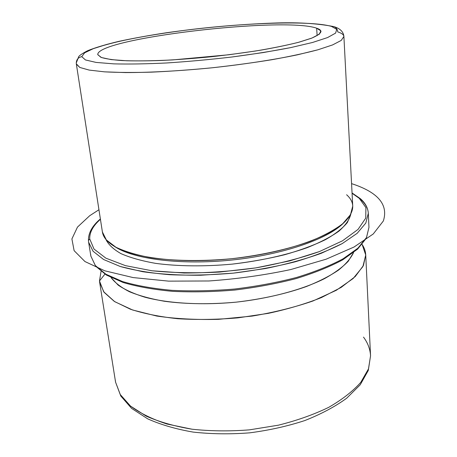 <?xml version="1.0" encoding="UTF-8"?>
<svg xmlns="http://www.w3.org/2000/svg" width="457" height="457" viewBox="0 0 457 457"><rect width="100%" height="100%" fill="white"/><g stroke="black" fill="none" stroke-linecap="round" stroke-linejoin="round"><path stroke-width="0.69" d="M316.661 28.203L317.129 35.663L316.661 28.203C319.437 29.122 320.877 30.225 320.991 31.51C320.426 33.521 317.244 35.76 311.457 38.245L299.152 42.147C288.561 44.849 275.874 47.505 261.096 50.104C245.392 52.606 228.843 54.817 211.442 56.742C194.008 58.445 177.305 59.69 161.338 60.484C146.234 60.992 133.147 61.021 122.082 60.57C112.428 59.861 105.367 58.776 100.888 57.302L97.769 54.583C96.821 38.274 283.774 16.423 316.661 28.203C283.666 16.366 95.616 38.439 97.792 54.72L101.448 57.525L111.12 59.604L126.709 60.781C139.865 61.072 155.203 60.781 172.717 59.913L228.723 54.777L255.686 50.984C272.389 48.179 286.665 45.289 298.507 42.324L311.965 38.045L319.38 34.155L320.808 30.83L316.661 28.203M344.521 222.079L343.333 223.233C327.823 239.04 282.706 254.795 231.802 260.039C180.903 265.317 133.518 259.119 115.101 246.814L113.707 245.935M102.311 231.316C102.802 236.36 106.287 241.033 112.776 245.346C131.422 257.811 179.715 264.106 231.665 258.713C283.62 253.367 329.611 237.332 345.309 221.319C354.752 211.265 355.18 202.405 346.6 194.745M350.839 214.07L347.411 222.473C342.693 228.277 335.341 234.024 325.344 239.714C313.896 245.243 300.34 250.247 284.677 254.732C268.076 258.782 250.59 261.912 232.225 264.123C204.599 266.682 177.893 266.368 155.643 263.369C141.756 260.918 130.228 257.685 121.048 253.664C113.382 249.305 108.326 244.546 105.887 239.382C108.326 244.546 113.382 249.305 121.048 253.664C130.228 257.685 141.756 260.918 155.643 263.369C177.893 266.368 204.599 266.682 232.225 264.123C259.793 260.976 285.871 255.212 307.035 247.723C320.129 242.484 330.754 236.96 338.917 231.151C345.532 225.312 349.502 219.623 350.839 214.07M114.427 246.369C132.421 258.948 180.252 265.386 231.802 260.039C283.363 254.732 328.863 238.645 343.904 222.656M353.575 252.532C350.805 258.388 345.749 264.272 338.414 270.178C329.777 276.005 319.095 281.461 306.367 286.55C285.568 293.908 262.164 299.112 236.155 302.151C210.077 304.493 186.108 304.185 164.24 301.237C150.736 298.855 139.162 295.702 129.52 291.766C121.134 287.482 114.981 282.757 111.074 277.593L118.146 285.105C124.955 289.767 133.918 293.817 145.029 297.25C168.85 303.482 201.988 305.43 236.155 302.151C270.27 298.375 302.311 289.692 324.356 278.719C334.53 273.086 342.476 267.288 348.188 261.33L353.575 252.532M104.91 274.137L99.489 280.952L101.048 271.401L99.489 280.952L104.91 274.137M362.121 244.426L365.731 255.006L362.898 266.562L353.124 278.542L336.346 290.264L313.056 300.946C294.634 307.315 274.343 312.365 252.19 316.084L218.612 319.329C196.299 319.9 175.699 318.815 156.802 316.061L132.621 310L114.73 301.683L103.682 291.772L99.489 280.952L99.963 283.917L99.489 280.952L99.666 282.443L104.105 292.337L114.347 301.437L130.388 309.206C143.829 313.582 159.636 316.758 177.802 318.729C196.978 319.889 216.972 319.609 237.783 317.878L268.276 313.359C287.899 309.109 305.59 303.859 321.357 297.604L341.133 287.43L355.243 276.542L363.412 265.546L365.731 254.949C365.526 251.241 364.326 247.734 362.121 244.426M115.335 380.321L115.575 382.172L120.768 395.991L131.599 408.387L147.657 418.818C160.778 424.707 175.962 429.134 193.214 432.099C211.345 434.093 230.162 434.344 249.659 432.842C269.059 430.323 287.424 426.232 304.768 420.571C321.043 414.145 335.004 406.707 346.646 398.253L360.23 384.76L368.296 370.41L370.553 355.82L368.473 368.913L360.807 382.309C352.924 391.203 342.236 399.544 328.743 407.33C313.799 414.573 297.004 420.526 278.37 425.187L249.356 429.866C229.523 431.397 210.414 431.18 192.031 429.209C174.58 426.272 159.316 421.92 146.251 416.144L130.531 406.102L120.288 394.562L115.575 382.172L120.288 394.562L130.531 406.102C140.065 413.202 152.232 419.178 167.034 424.039L192.031 429.209C210.414 431.18 229.523 431.397 249.356 429.866L278.37 425.187C297.004 420.526 313.799 414.573 328.743 407.33C342.236 399.544 352.924 391.203 360.807 382.309L368.473 368.913L370.553 355.82C370.164 349.108 367.811 342.87 363.498 337.117M76.342 63.849L79.792 67.447L89.172 70.081L104.556 71.846L125.589 72.572C150.033 72.577 180.281 70.938 211.939 67.807C243.57 64.397 273.514 59.821 297.438 54.817L317.878 49.802L332.576 44.929L341.219 40.433L343.898 36.486C343.738 34.686 341.687 33.155 337.746 31.899C337.472 29.179 336.106 27.403 333.661 26.569L331.496 26.403L336.718 29.351L335.604 33.115L327.578 37.565L312.474 42.495L290.675 47.614C273.126 51.018 253.544 54.149 231.933 57.005C209.792 59.587 188.067 61.575 166.759 62.963C146.451 63.946 128.771 64.248 113.73 63.86L96.101 62.42L85.442 59.947L81.774 56.662L84.654 52.818L93.337 48.653L106.938 44.38C128.64 38.679 159.367 33.367 192.14 29.391C249.471 22.57 311.326 20.582 331.496 26.403L333.661 26.569C340.025 28.403 343.441 31.71 343.898 36.486L341.219 40.433L332.576 44.929L317.878 49.802C305.173 53.172 289.904 56.468 272.052 59.684C253.058 62.775 233.019 65.482 211.939 67.807C190.832 69.841 170.661 71.286 151.433 72.149C133.307 72.646 117.678 72.549 104.556 71.846L89.172 70.081L79.792 67.447L76.365 64.134L102.397 231.973L106.355 239.942L115.832 247.168C124.864 251.499 136.552 255.012 150.896 257.702C174.043 261.016 202.314 261.427 231.665 258.713C260.958 255.366 288.544 249.185 310.526 241.205C324.019 235.641 334.741 229.814 342.693 223.724L350.49 214.71L352.735 206.107L343.898 36.486M81.774 56.662L85.442 59.947L96.101 62.42L113.73 63.86C128.771 64.248 146.451 63.946 166.759 62.963C188.067 61.575 209.792 59.587 231.933 57.005L263.255 52.572L290.675 47.614L312.474 42.495L327.578 37.565L335.604 33.115L336.718 29.351L331.496 26.403C311.326 20.582 249.471 22.57 192.14 29.391C167.205 32.441 144.663 36.04 124.521 40.182C112.056 42.969 101.66 45.791 93.337 48.653L84.654 52.818L81.774 56.662C78.307 57.371 76.473 59.484 76.262 63.003C76.473 59.484 78.307 57.371 81.774 56.662M76.365 64.134L76.268 63.095M90.68 254.406L90.869 256.114L95.37 265.568L105.927 274.223L122.562 281.563C136.546 285.671 153.026 288.596 172.003 290.344C192.06 291.303 212.991 290.863 234.801 289.013C256.526 286.362 277.102 282.517 296.536 277.473C314.753 271.881 330.291 265.648 343.138 258.771L357.922 248.18L366.485 237.549L368.959 227.375L366.485 237.549L357.922 248.18L343.138 258.771C330.291 265.648 314.753 271.881 296.536 277.473C277.102 282.517 256.526 286.362 234.801 289.013C212.991 290.863 192.06 291.303 172.003 290.344C153.026 288.596 136.546 285.671 122.562 281.563L105.927 274.223L95.37 265.568L90.869 256.114L95.61 266.145L106.412 275.063L123.144 282.5C137.123 286.63 153.552 289.572 172.443 291.332C192.403 292.303 213.219 291.874 234.909 290.035C256.508 287.402 276.976 283.563 296.307 278.536C314.439 272.949 329.925 266.705 342.761 259.805L357.62 249.105L366.365 238.166L368.959 227.375L368.313 213.288C367.994 208.226 365.457 203.622 360.704 199.475L358.694 197.835M89.721 238.931C89.526 232.282 93.097 225.735 100.431 219.291C93.097 225.735 89.526 232.282 89.721 238.931L88.43 240.411L89.721 238.931L93.993 249.042L105.904 258.176L125.469 265.648L152.027 270.778L184.131 273.018C207.649 272.978 231.533 271.269 255.789 267.899C279.381 263.632 300.592 258.188 319.42 251.573L342.504 240.81L358.054 229.403L365.749 218.126L365.908 207.609L359.265 198.327L365.908 207.609L365.749 218.126L358.054 229.403L342.504 240.81L319.42 251.573L289.892 260.861L255.789 267.899L219.606 272.058C195.328 273.297 172.797 272.869 152.027 270.778L125.469 265.648L105.904 258.176L93.993 249.042L89.721 238.931M352.067 193.282L359.265 198.327L352.067 193.282M88.618 242.187L88.43 240.405L88.618 242.187L93.074 251.253L103.625 259.525L120.305 266.511L142.721 271.715C160.241 274.189 179.572 275.365 200.714 275.245L233.161 273.16L265.346 268.567C286.065 264.363 304.745 259.256 321.397 253.252L342.27 243.57L357.168 233.327L365.806 223.073L368.313 213.288L365.806 223.073L357.168 233.327L342.27 243.57C329.32 250.242 313.673 256.308 295.325 261.775C275.754 266.711 255.035 270.51 233.161 273.16C211.208 275.04 190.146 275.56 169.981 274.726C150.901 273.132 134.341 270.39 120.305 266.511L103.625 259.525L93.074 251.253L88.618 242.187L90.869 256.114M360.305 198.624L359.265 198.327L360.282 198.601C365.246 202.868 367.919 207.764 368.313 213.288M98.946 209.74L89.738 215.693L77.479 227.095L71.903 238.937L74.114 250.659L84.962 261.553L104.779 270.807L133.13 277.576L168.616 281.129L208.855 280.981C237.103 278.987 264.437 275.165 290.858 269.521L326.087 259.216L354.021 247.031L373.249 233.978L383.343 220.994C388.587 204.645 377.996 192.197 351.564 183.634M370.553 355.82L365.731 254.949M115.575 382.172L99.666 282.443M76.262 63.003L78.747 56.548C79.861 55.154 82.826 53.212 87.641 50.71C95.239 47.642 105.658 44.523 118.894 41.353C133.164 38.297 148.868 35.452 166.005 32.818C202.371 27.66 237.771 24.427 272.212 23.124C296.119 22.136 316.604 23.284 333.661 26.569M88.43 240.405C88.35 232.859 92.337 225.712 100.38 218.96M352.05 192.957L360.282 198.601"/></g></svg>
